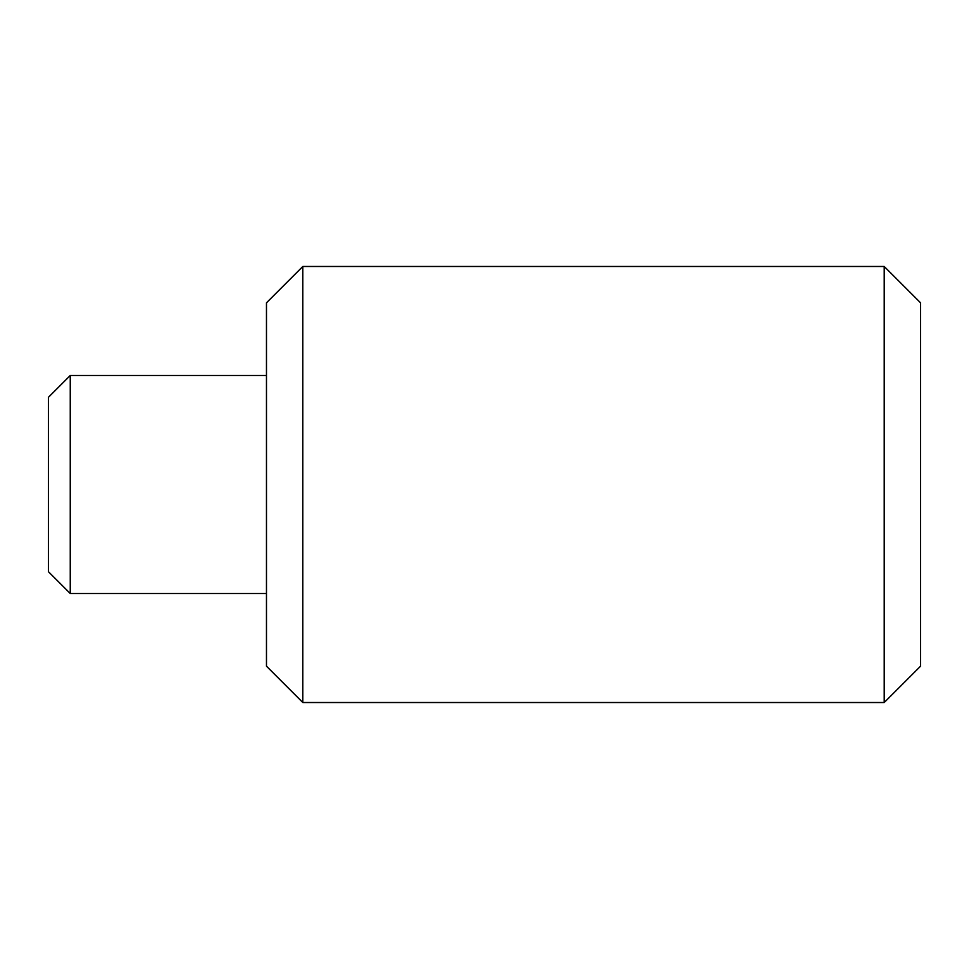 <?xml version="1.0" encoding="UTF-8"?>
<svg xmlns="http://www.w3.org/2000/svg" width="969" height="969" viewBox="0 0 969 969"><rect width="100%" height="100%" fill="white"/><g stroke="black" fill="none" stroke-linecap="round" stroke-linejoin="round"><path stroke-width="1.45" d="M884.212 266.475L920.55 302.812L920.55 666.188L884.212 702.525L884.212 266.475L302.812 266.475L302.812 702.525L884.212 702.525M302.812 702.525L266.475 666.188L266.475 302.812L302.812 266.475M70.252 593.512L48.45 571.71L48.45 397.29L70.252 375.487L70.252 593.512L266.475 593.512M70.252 375.487L266.475 375.487"/></g></svg>
